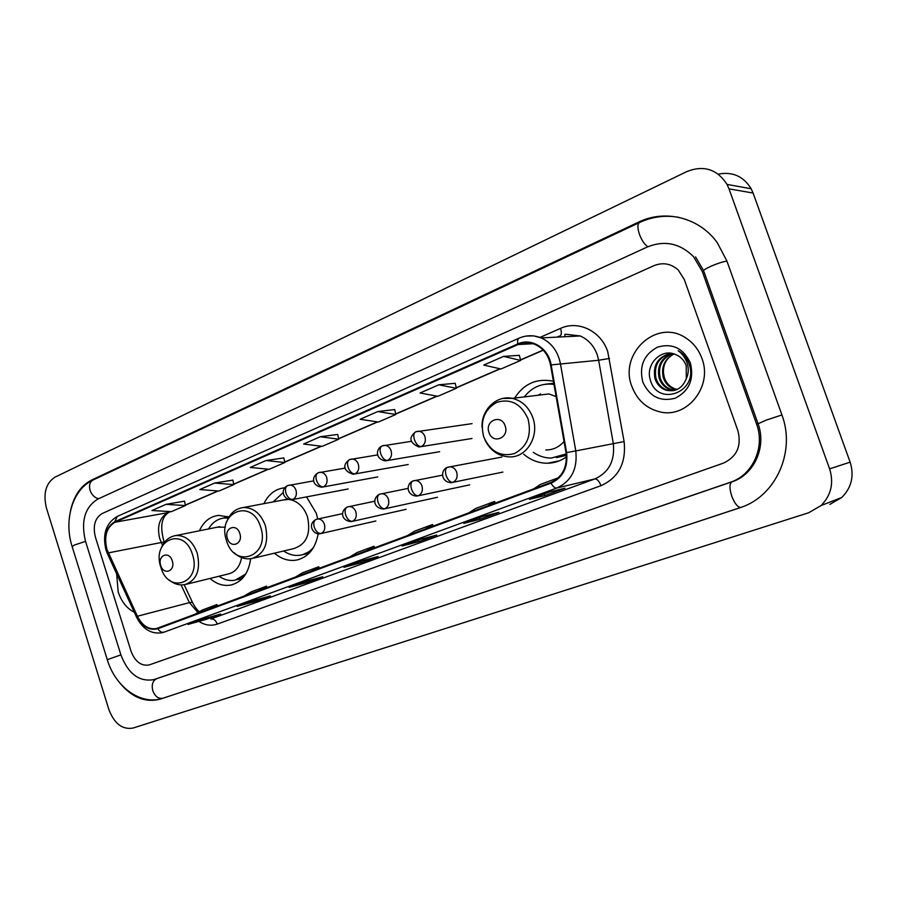 <?xml version="1.0" encoding="UTF-8"?>
<svg xmlns="http://www.w3.org/2000/svg" width="897" height="897" viewBox="0 0 897 897"><rect width="100%" height="100%" fill="white"/><g stroke="black" fill="none" stroke-linecap="round" stroke-linejoin="round"><path stroke-width="1.35" d="M523.657 454.162C530.777 460.251 538.772 463.278 547.663 463.233C554.458 463.054 560.726 460.946 566.444 456.909M274.46 553.18C281.288 558.999 288.599 561.309 296.38 560.098C308.198 557.317 315.464 548.549 318.166 533.793M342.699 513.622L316.069 519.397C306.415 524.711 313.939 535.285 320.016 533.749L321.126 533.468C324.366 531.719 325.454 528.625 324.378 524.173C323.01 520.652 320.801 518.903 317.762 518.959L316.282 513.286L306.572 496.882M210.01 578.453C216.558 584.138 223.499 586.335 230.832 585.057C241.988 582.142 248.592 573.374 250.644 558.753M284.842 487.755C275.536 488.787 268.562 494.09 263.92 503.654M553.415 381.337L552.216 381.023C536.305 378.231 523.781 383.905 514.665 398.055M228.937 517.02L218.61 515.383C209.988 516.459 203.608 521.583 199.448 530.777M118.169 591.863C121.443 601.674 126.825 608.469 134.303 612.247C126.825 608.469 121.443 601.674 118.169 591.863L116.632 573.777L118.169 591.863M631.869 386.428C637.038 399.972 646.322 408.438 659.721 411.824C686.698 418.989 713.048 386.629 701.914 358.419C698.729 349.718 693.426 342.934 686.003 338.091C656.952 317.908 618.538 353.564 631.869 386.428C637.038 399.972 646.322 408.438 659.721 411.824C686.698 418.989 713.048 386.629 701.914 358.419C698.729 349.718 693.426 342.934 686.003 338.091C656.952 317.908 618.538 353.564 631.869 386.428M106.945 549.39C103.861 536.451 106.53 527.402 114.962 522.245L518.018 344.56C523.523 342.217 529.107 342.138 534.769 344.336C543.19 348.103 548.448 355.01 550.545 365.034L566.007 452.693C567.532 467.135 562.486 477.069 550.848 482.496L156.291 628.595C148.51 629.705 142.219 625.59 137.409 616.25L106.945 549.39M106.586 549.536L137.073 616.486C142.488 626.79 149.418 630.86 157.85 628.707L551.061 483.135C563.002 477.574 568.182 467.393 566.612 452.593L551.15 364.911C548.594 348.114 531.293 337.429 517.793 343.921L114.805 521.718C106.16 527.01 103.424 536.283 106.586 549.536M519.363 355.335L503.643 356.378L483.752 365.09L500.941 368.981L520.641 360.459L519.352 355.29M455.183 383.288L438.768 384.813L420.076 392.998L437.826 396.306L456.371 388.278L455.171 383.243M184.569 501.154L166.046 504.338L151.974 510.505L171.372 511.649L185.399 505.572L184.558 501.109M232.884 480.108L214.652 483.035L199.796 489.549L218.991 491.04L233.769 484.638L232.872 480.063M283.856 457.907L265.972 460.542L250.274 467.427L269.212 469.299L284.82 462.538L283.844 457.862M337.732 434.451L320.24 436.749L303.635 444.037L322.258 446.336L338.752 439.194L337.721 434.395M684.276 279.46L678.21 269.952C670.922 263.539 662.793 262.126 653.846 265.714L102.202 513.521C94.981 518.006 92.705 525.821 95.362 536.989L131.029 651.166C135.032 661.582 141.031 666.191 149.037 664.991L723.487 463.099C736.863 456.775 741.684 446.022 737.939 430.852L684.276 279.46L678.21 269.952C670.922 263.539 662.793 262.126 653.846 265.714L102.202 513.521C94.981 518.006 92.705 525.821 95.362 536.989L131.029 651.166C135.032 661.582 141.031 666.191 149.037 664.991L723.487 463.099C736.863 456.775 741.684 446.022 737.939 430.852L684.276 279.46M483.068 516.347L498.945 512.344L479.906 519.307L463.805 523.4L483.068 516.347M549.895 491.859L565.02 488.203L544.771 495.604L529.398 499.36L549.895 491.859M305.204 581.503L322.741 576.749L306.729 582.613L289.069 587.412L305.204 581.503M252.438 600.833L270.356 595.9L255.185 601.45L237.167 606.428L252.438 600.833M202.487 619.143L220.729 614.041L206.344 619.3L188.022 624.435L202.487 619.143M420.233 539.366L436.761 535.083L418.809 541.642L402.103 546.004L420.233 539.366M361.054 561.04L378.13 556.51L361.177 562.699L343.955 567.308L361.054 561.04M377.749 411.555L360.146 419.269L378.366 422.038L395.846 414.481L394.725 409.57L377.749 411.555L395.846 414.481M361.177 562.699L360.684 561.186M418.809 541.642L418.294 540.084M206.344 619.3L205.985 618.156M255.185 601.45L254.782 600.194M306.729 582.613L306.269 581.211M544.771 495.604L544.21 493.955M479.906 519.307L479.357 517.704M320.24 436.749L338.752 439.194M265.972 460.542L284.82 462.538M214.652 483.035L233.769 484.638M166.046 504.338L185.399 505.572M438.768 384.813L456.371 388.278M503.643 356.378L520.641 360.459M366.559 550.78L374.015 546.239L357.107 552.518L349.572 557.071M374.015 546.239L374.699 547.764M311.046 571.344L318.749 566.769L302.76 572.701L294.99 577.298M318.749 566.769L319.41 568.25M258.549 590.798L266.465 586.189L251.328 591.807L243.356 596.427M266.465 586.189L267.115 587.625M208.833 609.22L216.939 604.578L202.576 609.915L194.436 614.557M216.939 604.578L217.567 605.98M425.38 528.983L432.533 524.51L414.616 531.159L407.373 535.655M432.533 524.51L433.229 526.079M487.789 505.863L494.595 501.457L475.589 508.509L468.671 512.949M494.595 501.457L495.312 503.071M558.416 477.753L540.319 484.47L533.793 488.82M756.575 424.079L702.329 271.567L693.605 256.777C680.105 243.255 664.655 240.004 647.253 247.023L97.695 499.147C84.8 507.298 80.73 521.348 85.507 541.295L120.893 654.844C128.17 673.782 139.102 682.045 153.679 679.657L730.27 482.306C752.471 475.343 765.41 447.379 756.575 424.079L758.066 423.765C766.8 447.054 753.928 474.95 732.019 481.79L732.087 481.767M729.014 188.875L727.041 184.412C717.152 169.208 703.775 164.913 686.911 171.54L54.952 477.182C45.825 483.225 42.978 493.518 46.431 508.027L108.862 709.505C114.3 723.655 122.34 729.844 132.98 728.072L808.724 512.736L821.069 505.56C831.138 495.312 833.997 483.079 829.613 468.862L729.014 188.875L753.076 193.046L751.159 188.762C743.478 176.272 732.513 171.405 718.262 174.141M829.837 504.406L841.801 497.454C851.589 487.576 854.359 475.814 850.143 462.157L753.076 193.046M117.417 679.892C130.132 696.79 144.439 703.192 160.328 699.099L742.01 507.04C776.14 495.133 795.774 451.393 781.904 414.885L726.828 260.848L717.365 242.852C699.357 217.399 665.182 209.057 638.485 222.164L91.707 480.018C80.898 485.535 73.834 495.783 70.504 510.763M172.246 560.816C169.241 550.399 157.21 555.366 160.731 565.48C163.669 575.84 175.778 571.03 172.246 560.816M225.36 527.178L217.276 527.178M228.32 518.085L224.194 518.018C217.567 518.802 212.354 522.446 208.541 528.938M228.578 517.614L223.308 518.118M236.808 579.754L243.838 576.782M219.036 576.244C224.228 579.843 229.587 581.166 235.092 580.18L245.733 574.058M186.52 584.227L228.096 574.013C235.35 572.297 239.858 566.803 241.607 557.564M239.802 533.446C236.651 522.648 223.689 527.997 227.412 538.469C230.484 549.199 243.524 544.031 239.802 533.446M253.728 558.091L293.655 548.628C306.516 544.389 311.124 533.782 307.48 516.795C304.161 507.601 298.645 501.939 290.931 499.808M288.363 499.427L282.757 500.089M283.295 492.487L273.17 501.905M302.715 554.649L311.36 550.68M283.631 551.005C289.047 554.694 294.676 556.073 300.506 555.165C305.686 554.223 310.093 551.532 313.748 547.092M505.157 425.929C501.389 413.652 484.481 420.637 488.977 432.489C492.632 444.688 509.653 437.927 505.157 425.929M556.106 396.586L548.93 393.94L535.318 395.577M553.965 384.421C541.934 382.851 532.033 387.011 524.285 396.9M553.898 384.051L546.576 384.107M540.51 393.918L538.088 395.241M557.609 457.347L566.254 454.398M533.289 452.335C538.839 456.147 544.86 458.064 551.319 458.075L566.198 453.927M545.847 449.969C553 449.98 559.055 447.155 564.022 441.481M676.798 389.657L674.084 389.018C668.781 387.055 665.193 383.254 663.298 377.637C660.943 366.974 664.509 359.069 674.006 353.945M677.28 389.433L675.105 388.883C669.801 386.921 666.213 383.131 664.318 377.514L663.477 372.928C663.096 364.137 666.639 357.825 674.084 353.967M674.813 390.352L669.992 389.578C664.677 387.594 661.067 383.77 659.16 378.119C656.739 366.178 661.111 357.959 672.279 353.474M675.318 390.206L671.023 389.433C665.709 387.459 662.098 383.647 660.192 377.996C657.781 366.391 661.941 358.251 672.683 353.564M686.317 378.59L686.194 365.662C684.467 360.986 681.507 357.533 677.302 355.302L675.766 354.618C661.224 347.599 645.19 364.619 650.269 379.745C657.423 407.339 698.236 392.471 689.501 365.202L689.075 363.857C686.934 358.038 683.301 353.653 678.177 350.705C682.953 354.326 686.093 359.024 687.607 364.776C688.773 369.721 688.347 374.329 686.317 378.59C682.314 388.457 675.497 392.303 665.854 390.128C660.517 388.132 656.884 384.297 654.978 378.601C652.59 364.956 658.006 356.524 671.236 353.283M673.299 390.7L666.897 389.993C661.56 387.997 657.938 384.163 656.021 378.478C653.61 365.359 658.712 356.961 671.337 353.306M642.824 382.055C649.585 396.709 660.416 402.08 675.329 398.178C689.255 390.935 694.278 379.218 690.387 363.027C683.312 348.148 672.313 342.856 657.411 347.173C643.811 354.64 638.944 366.268 642.824 382.055M114.962 522.245L167.784 512.658C159.464 517.636 156.784 526.326 159.744 538.716L162.548 545.264M540.005 337.418L560.524 328.392C561.634 331.901 561.6 334.323 560.434 335.657M560.524 328.392C578.184 320.072 600.968 330.948 607.718 351.59L624.11 441.582C626.308 462.998 618.594 477.697 600.979 485.692L217.265 624.099C211.58 626.039 205.817 625.377 199.986 622.092M551.15 364.911L598.658 360.258L597.234 354.764C593.926 345.805 588.264 339.537 580.236 335.96L565.659 334.222M136.546 617.102L107.741 554.413L107.965 553.146M551.061 483.135C552.944 486.623 554.862 488.26 556.802 488.035L163.949 632.206C161.606 632.654 159.565 631.488 157.85 628.707M566.612 452.593L575.784 450.922C577.679 468.94 571.355 481.308 556.802 488.035L594.834 478.942C608.928 472.472 615.084 460.666 613.313 443.522L598.658 360.258L609.5 358.452M163.377 632.396L162.368 632.688C151.492 634.414 142.959 629.369 136.759 617.562L137.073 616.486M525.855 336.117L533.625 335.87L541.239 337.911C551.453 342.699 557.822 351.22 560.367 363.453L575.784 450.922L624.11 441.582M517.793 343.921C517.277 340.815 517.726 338.887 519.128 338.147L117.272 516.425L114.805 521.718M524.599 344.19L527.84 342.766M559.436 336.072L557.037 337.126M217.265 624.099C215.785 620.343 213.654 618.638 210.862 618.997L594.834 478.942C597.133 478.886 599.185 481.14 600.979 485.692M518.018 344.56L533.031 343.708M543.122 350.077L520.495 359.876M499.977 368.768L456.237 387.717M436.828 396.115L395.723 413.921M377.345 421.882L338.64 438.655M321.204 446.201L284.708 462.011M268.136 469.187L233.669 484.122M217.904 490.951L185.298 505.067M170.273 511.582L168.961 512.31C161.37 516.964 159.767 526.842 164.162 541.956L108.29 552.9M137.409 616.25L189.379 602.627L197.945 612.55M181.093 584.911L189.379 602.627L192.395 602.268C194.851 607.022 197.205 610.173 199.437 611.709M192.743 603.008L184.188 584.754M564.841 334.379L564.908 336.734M72.074 546.329C63.642 520.182 72.466 489.302 93.03 480.03L639.516 222.523C637.397 223.97 637.363 227.883 639.415 234.285C641.815 240.542 644.64 244.69 647.903 246.731M726.906 261.072C722.646 261.801 717.454 263.471 711.332 266.084C704.537 269.19 702.071 271.029 703.932 271.612L702.329 271.567M781.926 414.952L766.24 420.121L758.066 423.754M741.012 507.41C737.827 507.478 734.744 503.71 731.739 496.119C729.306 488.282 729.407 483.517 732.019 481.79L156.84 678.648M162.962 698.214L162.94 698.225C158.489 699.043 155.114 696.554 152.815 690.746C151.391 684.703 152.703 680.688 156.728 678.681L156.325 678.816M740.911 507.444L162.94 698.225C140.863 705.928 115.208 686.822 107.292 659.676L120.904 654.877M107.248 659.553L72.197 546.733L74.395 545.028L85.529 541.373M93.03 480.03C89.801 481.891 88.814 485.311 90.081 490.278C91.83 495.032 94.69 497.846 98.636 498.71M850.143 462.157L829.613 468.862M639.953 222.321L638.485 222.164M740.731 507.511L739.33 507.994M93.669 479.727L91.707 480.018M732.053 481.779L730.27 482.306M156.784 678.67L154.183 679.489M192.485 554.458C184.076 525.855 151.178 539.871 160.843 567.24C168.703 595.417 202.15 582.624 192.485 554.458M169.185 579.978C174.029 584.014 179.254 585.562 184.86 584.642C196.735 580.381 200.861 569.887 197.228 553.146C192.72 541.227 185.713 535.341 176.204 535.475L174.265 535.823M237.671 579.563L242.179 578.677M228.477 516.84L223.779 518.062L227.446 516.459M260.601 526.92C251.765 497.286 216.368 512.366 226.549 540.689C234.779 569.875 270.771 556.106 260.601 526.92M234.184 552.787C239.376 557.564 245.128 559.515 251.429 558.64C264.514 554.301 269.167 543.29 265.377 525.62C260.814 513.645 253.559 507.601 243.625 507.489L241.013 507.904M303.074 554.581L309.106 553.247M528.019 418.843C521.191 403.829 510.819 398.313 496.916 402.282C484.257 409.436 479.85 420.928 483.685 436.761C490.211 451.55 500.436 457.156 514.362 453.602C527.324 446.684 531.876 435.101 528.019 418.843M484.929 439.855C490.211 450.507 498.306 456.181 509.216 456.887C526.427 458.019 539.792 436.234 532.818 417.632C528.826 407.092 521.953 400.667 512.209 398.346L502.948 398.425M556.432 457.593L566.355 455.407M553.752 383.232L545.365 384.23M288.262 485.423L287.69 485.591C285.493 486.824 284.932 489.381 285.975 493.272C287.645 497.487 289.922 499.551 292.826 499.45C295.988 497.667 297.03 494.572 295.976 490.166C294.732 486.88 292.702 485.176 289.888 485.064L288.912 485.21M313.815 480.848L287.69 485.591C279.516 489.549 283.643 499.943 291.357 499.786L292.826 499.45M318.727 472.629L318.155 472.786C316.002 474.008 315.464 476.599 316.54 480.534C318.244 484.829 320.521 486.936 323.38 486.858C326.643 485.03 327.741 481.88 326.665 477.406C325.42 474.132 323.368 472.416 320.532 472.248L319.422 472.394M345.267 468.066L318.155 472.786C311.719 476.408 311.259 485.468 321.743 487.228L323.38 486.858M350.178 459.421L349.617 459.567C347.498 460.789 347.004 463.39 348.114 467.393C349.83 471.744 352.106 473.908 354.943 473.874C358.307 471.99 359.45 468.772 358.352 464.231C357.118 460.98 355.066 459.242 352.207 459.017L350.918 459.174M377.783 454.891L349.617 459.567C344.683 462.695 340.49 469.961 353.104 474.255L354.943 473.874M382.66 445.764L382.111 445.921C380.048 447.121 379.588 449.745 380.732 453.804C382.481 458.232 384.746 460.453 387.538 460.453C391.025 458.513 392.202 455.228 391.092 450.619C389.87 447.412 387.818 445.652 384.959 445.361L383.456 445.506M411.42 441.313L382.111 445.921C375.697 448.836 375.148 459.163 385.452 460.856L387.538 460.453M416.242 431.659L415.703 431.805C413.685 432.993 413.27 435.639 414.448 439.765C416.23 444.273 418.484 446.538 421.231 446.583C424.83 444.576 426.064 441.234 424.931 436.536C423.732 433.397 421.702 431.625 418.854 431.244L417.094 431.379M472.057 423.631L415.703 431.805C408.427 437.624 409.481 442.681 418.854 446.998L421.231 446.583M317.762 518.959L316.069 519.397C313.804 520.641 313.221 523.299 314.309 527.358C316.002 531.618 318.267 533.659 321.126 533.468M347.733 506.883L347.318 507.007C345.098 508.251 344.549 510.931 345.67 515.046C347.386 519.374 349.651 521.46 352.465 521.303C355.817 519.509 356.939 516.347 355.851 511.828C354.472 508.307 352.241 506.547 349.157 506.547L347.733 506.883M374.901 501.188L347.318 507.007C340.198 510.64 340.703 520.664 351.22 521.606L352.465 521.303M379.992 494.09L379.588 494.213C377.413 495.436 376.908 498.149 378.052 502.32C379.801 506.727 382.066 508.868 384.835 508.734C388.3 506.895 389.477 503.677 388.367 499.08C386.988 495.559 384.735 493.776 381.606 493.731L379.992 494.09M408.191 488.36L379.588 494.213C372.457 497.644 372.872 508.05 383.434 509.07L384.835 508.734M413.338 480.87L412.934 480.983C410.815 482.205 410.344 484.941 411.532 489.179C413.304 493.653 415.558 495.85 418.294 495.749C421.87 493.855 423.092 490.569 421.96 485.894C420.592 482.407 418.338 480.601 415.176 480.489L413.338 480.87M442.613 475.141L412.934 480.983C405.769 484.032 406.352 495.458 416.701 496.108L418.294 495.749M447.816 467.202L447.424 467.315C445.349 468.514 444.934 471.273 446.157 475.578C447.962 480.142 450.204 482.384 452.884 482.317C456.584 480.366 457.862 477.013 456.708 472.271C455.362 468.817 453.097 466.989 449.924 466.799L447.816 467.202M501.894 457.066L447.424 467.315C440.337 469.86 440.685 481.981 451.045 482.709L452.884 482.317M559.369 460.823L547.663 463.233M299.284 559.38L296.38 560.098M232.951 584.519L230.832 585.057M106.081 550.197L107.472 553.83M580.236 335.96L541.239 337.911C533.76 334.962 526.393 335.041 519.128 338.147M105.992 549.917C102.247 534.276 106.003 523.108 117.272 516.425M559.975 335.96L557.34 337.104M156.291 628.595L157.177 628.349M543.257 350.211L520.54 360.045M500.268 368.835L456.27 387.885M437.131 396.171L395.756 414.089M377.648 421.938L338.674 438.812M321.518 446.246L284.741 462.168M268.461 469.221L233.702 484.279M218.229 490.973L185.331 505.224M170.609 511.604L168.961 512.31M361.143 561.017L344.134 567.252M305.305 581.48L289.249 587.356M252.539 600.811L237.346 606.372M202.587 619.109L188.202 624.379M420.323 539.344L402.282 545.948M483.147 516.324L463.973 523.343M549.984 491.836L529.566 499.315M703.932 271.612L757.954 423.429M678.838 217.343C665.226 214.944 652.119 216.67 639.516 222.523M695.545 256.901L703.54 270.513M751.159 188.762L727.041 184.412M841.801 497.454L821.069 505.56M156.594 678.726L153.97 679.567M219.787 526.674L176.204 535.475C169.208 536.574 164.218 540.79 161.247 548.134M225.932 517.681L224.194 518.018M286.199 499.438L243.625 507.489C235.429 508.554 229.755 513.42 226.605 522.099M548.93 393.94L512.209 398.346C496.344 394.983 481.128 409.918 482.048 427.308M348.159 488.966L292.5 499.562M377.749 476.924L323.077 486.981M408.236 464.511L354.663 473.975M439.642 451.707L387.302 460.542M471.99 438.498L421.074 446.639M375.843 520.989L320.902 533.547M406.184 509.317L352.263 521.37M437.456 497.286L384.667 508.801M469.68 484.873L418.17 495.794M502.903 472.069L452.839 482.339M675.105 388.883L674.084 389.018M671.023 389.433L669.992 389.578M666.897 389.993L665.854 390.128"/></g></svg>
